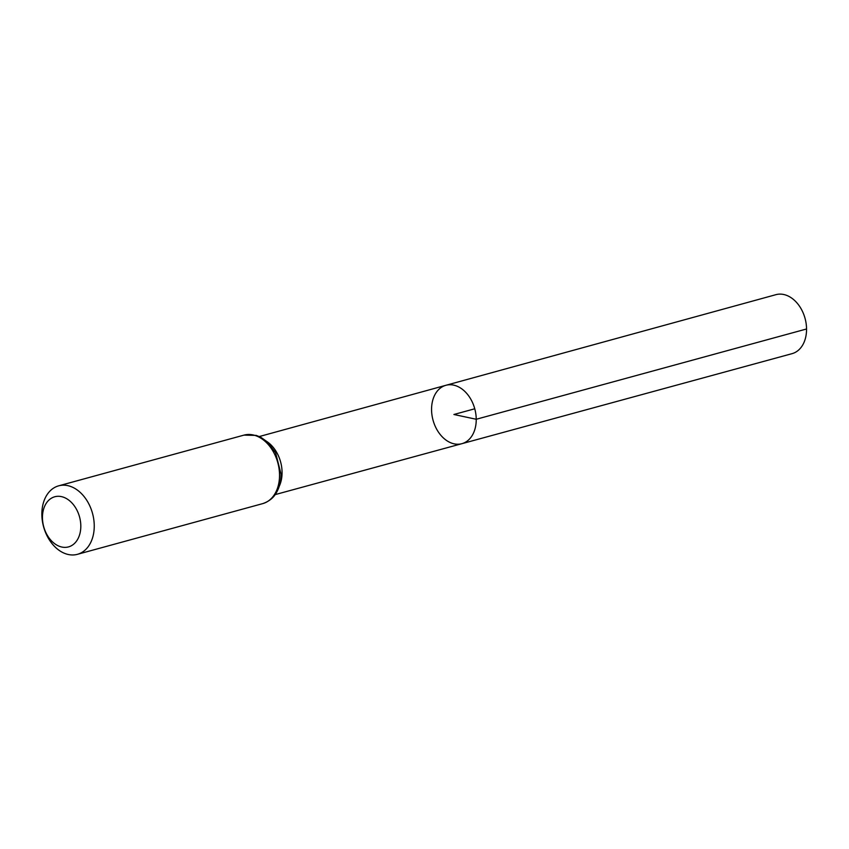<?xml version="1.0" encoding="UTF-8"?>
<svg xmlns="http://www.w3.org/2000/svg" width="849" height="849" viewBox="0 0 849 849"><rect width="100%" height="100%" fill="white"/><g stroke="black" fill="none" stroke-linecap="round" stroke-linejoin="round"><path stroke-width="1.27" d="M476.236 419.268A30.267 21.628 74.7 0 1 461.877 443.687A30.267 21.628 74.7 0 1 433.043 420.202A30.267 21.628 74.7 0 1 445.895 385.297A30.267 21.628 74.7 0 1 476.236 419.268A30.267 21.628 74.7 0 1 461.877 443.687L792.043 353.662A30.575 21.841 74.7 0 0 806.55 328.988A30.575 21.841 74.7 0 0 775.901 294.677L445.895 385.297A30.267 21.628 74.7 0 1 476.236 419.268M80.814 525.934A25.99 18.572 74.7 0 1 52.235 541.62A25.99 18.572 74.7 0 1 51.853 497.949A25.99 18.572 74.7 0 1 80.814 525.934M94.25 525.68A35.509 25.374 74.7 0 1 77.429 554.323A35.509 25.374 74.7 0 1 43.586 526.773A35.509 25.374 74.7 0 1 58.677 485.83A35.509 25.374 74.7 0 1 94.25 525.68M474.761 408.783L453.897 414.492L476.236 419.268L806.55 328.988M267.148 441.724A30.086 21.501 74.7 0 1 282.07 472.331A30.086 21.501 74.7 0 1 279.3 486.137M279.533 474.973A35.509 25.374 74.7 0 1 262.702 503.627C271.924 500.517 275.225 494.649 276.031 493.322C279.395 487.793 281.061 481.362 281.019 474.029L275.575 452.676L267.244 441.82L260.675 437.214L256.239 435.399L243.96 435.123A35.509 25.374 74.7 0 1 279.533 474.973M275.182 494.606L461.877 443.687M259.285 436.545L445.895 385.297M77.429 554.323L262.702 503.627M58.677 485.83L243.96 435.123"/></g></svg>
